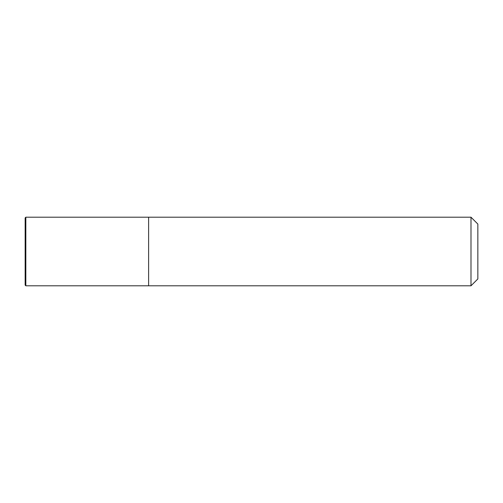 <?xml version="1.0" encoding="UTF-8"?>
<svg xmlns="http://www.w3.org/2000/svg" width="503" height="503" viewBox="0 0 503 503"><rect width="100%" height="100%" fill="white"/><g stroke="black" fill="none" stroke-linecap="round" stroke-linejoin="round"><path stroke-width="0.75" d="M148.611 285.798L148.611 217.202L25.835 217.202L25.835 285.798L148.611 285.798L148.611 217.202L470.99 217.202L470.99 285.798L148.611 285.798M470.99 285.798L477.85 278.939L477.85 224.061L470.99 217.202M25.835 217.202L25.15 217.893L25.15 285.107L25.835 285.798"/></g></svg>
